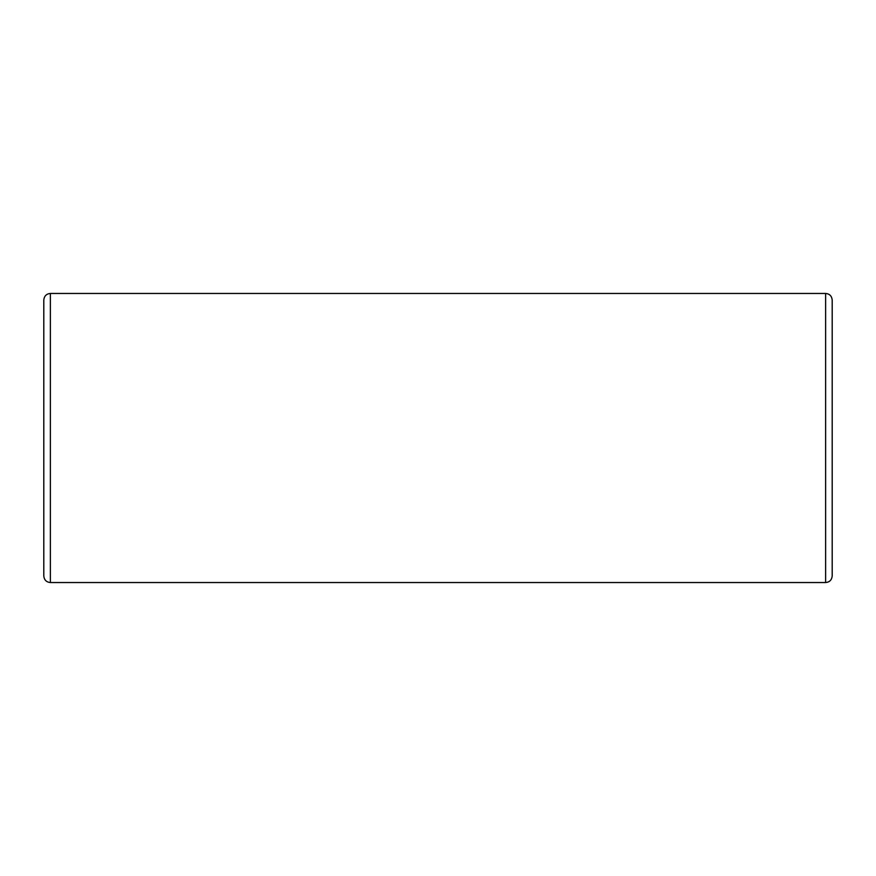<?xml version="1.0" encoding="UTF-8"?>
<svg xmlns="http://www.w3.org/2000/svg" width="876" height="876" viewBox="0 0 876 876"><rect width="100%" height="100%" fill="white"/><g stroke="black" fill="none" stroke-linecap="round" stroke-linejoin="round"><path stroke-width="1.31" d="M43.8 438L43.8 575.97C44.227 580 46.417 582.19 50.37 582.54L50.37 293.46C46.417 293.81 44.227 296 43.8 300.03L43.8 525.337M832.2 525.337L832.2 300.03C831.773 296 829.583 293.81 825.63 293.46L825.63 582.54C829.583 582.19 831.773 580 832.2 575.97L832.2 350.663M50.37 582.54L825.63 582.54M50.37 293.46L825.63 293.46"/></g></svg>
